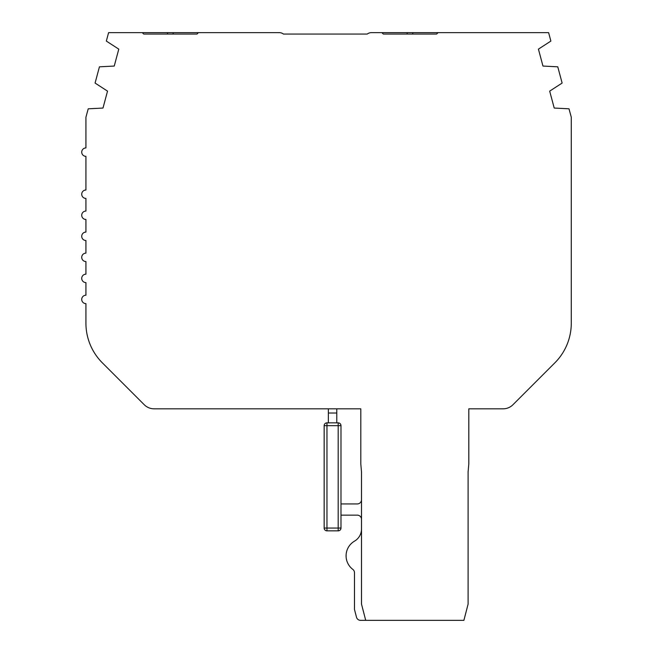<?xml version="1.0" encoding="UTF-8"?>
<svg xmlns="http://www.w3.org/2000/svg" width="653" height="653" viewBox="0 0 653 653"><rect width="100%" height="100%" fill="white"/><g stroke="black" fill="none" stroke-linecap="round" stroke-linejoin="round"><path stroke-width="0.98" d="M143.293 33.646L142.705 33.058M361.501 529.003A14.023 14.023 0 0 1 354.53 541.133A14.023 14.023 0 0 0 361.501 529.003A14.023 14.023 0 0 1 354.53 541.133A14.023 14.023 0 0 0 361.501 529.003A14.023 14.023 0 0 1 354.53 541.133A17.011 17.011 0 0 0 352.824 569.392A4.212 4.212 0 0 1 354.489 572.746L354.489 608.996A4.212 4.212 0 0 0 354.628 610.049L356.481 617.199A4.212 4.212 0 0 0 360.554 620.35L365.713 620.35L361.501 604.123L361.501 471.939L360.807 463.924L360.807 408.827L154.149 408.827A14.023 14.023 0 0 1 144.231 404.713L102.358 362.848A56.101 56.101 0 0 1 85.927 323.17L85.927 303.629A4.212 4.212 0 0 1 81.723 299.417A4.212 4.212 0 0 1 85.927 295.213L85.927 282.586A4.212 4.212 0 0 1 81.723 278.382A4.212 4.212 0 0 1 85.927 274.17L85.927 261.551A4.212 4.212 0 0 1 81.723 257.339A4.212 4.212 0 0 1 85.927 253.135L85.927 240.508A4.212 4.212 0 0 1 81.723 236.304A4.212 4.212 0 0 1 85.927 232.093L85.927 219.473A4.212 4.212 0 0 1 81.723 215.261A4.212 4.212 0 0 1 85.927 211.058L85.927 198.43A4.212 4.212 0 0 1 81.723 194.227A4.212 4.212 0 0 1 85.927 190.015L85.927 156.353A4.212 4.212 0 0 1 81.723 152.149A4.212 4.212 0 0 1 85.927 147.937L85.927 117.238L88.212 108.814L102.994 108.055L107.525 91.126L95.085 83.07L99.436 66.818L114.242 66.059L118.781 49.138L106.333 41.074L108.594 32.65L198.398 32.65L196.994 34.054L143.693 34.054L167.535 34.054L167.535 32.65M365.713 620.35L463.891 620.35L468.103 604.123L468.103 471.939L468.805 463.924L468.805 408.827L503.063 408.827A14.023 14.023 0 0 0 512.98 404.713L554.846 362.848A56.101 56.101 0 0 0 571.277 323.17L571.277 117.238L569 108.806L554.217 108.055L549.679 91.126L562.127 83.062L557.768 66.818L542.961 66.059L538.431 49.13L550.871 41.074L548.618 32.65L438.024 32.65L436.62 34.054L383.327 34.054L381.923 32.65L371.443 32.65A7.012 7.012 0 0 0 367.239 34.054L283.475 34.054A7.012 7.012 0 0 0 279.264 32.65L198.398 32.65M197.459 33.589L196.994 34.054L173.151 34.054L173.151 32.65M436.62 34.054L438.024 32.65L407.17 32.65L407.17 34.054L383.327 34.054M407.17 32.65L381.923 32.65L407.17 32.65M571.277 323.17L571.277 157.43M528.399 389.294L554.846 362.848L528.399 389.294M336.777 413.031L336.777 408.827L328.361 408.827L336.777 408.827L328.361 408.827L328.361 422.85L336.777 422.85L336.777 413.031L328.361 413.031M340.988 515.152L357.297 515.152A4.212 4.212 0 0 1 361.501 519.364M357.297 503.936A4.212 4.212 0 0 0 361.501 499.725A4.212 4.212 0 0 1 357.297 503.936A4.212 4.212 0 0 0 361.501 499.725A4.212 4.212 0 0 1 357.297 503.936A4.212 4.212 0 0 0 361.501 499.725A4.212 4.212 0 0 1 357.297 503.936A4.212 4.212 0 0 0 361.501 499.725A4.212 4.212 0 0 1 357.297 503.936A4.212 4.212 0 0 0 361.501 499.725A4.212 4.212 0 0 1 357.297 503.936A4.212 4.212 0 0 0 361.501 499.725A4.212 4.212 0 0 1 357.297 503.936A4.212 4.212 0 0 0 361.501 499.725A4.212 4.212 0 0 1 357.297 503.936L340.988 503.936M338.181 422.85L326.957 422.85A2.808 2.808 0 0 0 324.157 425.658A2.808 2.808 0 0 1 326.957 422.85L328.361 422.85L326.957 422.85A2.808 2.808 0 0 0 324.157 425.658A2.808 2.808 0 0 1 326.957 422.85L326.957 425.658L324.157 425.658A2.808 2.808 0 0 1 326.957 422.85A2.808 2.808 0 0 0 324.157 425.658L324.157 528.048L340.988 528.048A2.808 2.808 0 0 1 338.181 530.848L326.957 530.848A2.808 2.808 0 0 1 324.157 528.048A2.808 2.808 0 0 0 326.957 530.848L326.957 425.658L338.181 425.658L338.181 422.85A2.808 2.808 0 0 1 340.988 425.658L340.988 528.048A2.808 2.808 0 0 1 338.181 530.848L338.181 425.658L340.988 425.658A2.808 2.808 0 0 0 338.181 422.85L336.777 422.85L338.181 422.85A2.808 2.808 0 0 1 340.988 425.658A2.808 2.808 0 0 0 338.181 422.85A2.808 2.808 0 0 1 340.988 425.658A2.808 2.808 0 0 0 338.181 422.85A2.808 2.808 0 0 1 340.988 425.658A2.808 2.808 0 0 0 338.181 422.85M354.628 610.049L356.481 617.199M352.824 569.392A4.212 4.212 0 0 1 354.489 572.746A4.212 4.212 0 0 0 352.824 569.392A4.212 4.212 0 0 1 354.489 572.746A4.212 4.212 0 0 0 352.824 569.392A4.212 4.212 0 0 1 354.489 572.746A4.212 4.212 0 0 0 352.824 569.392A4.212 4.212 0 0 1 354.489 572.746A4.212 4.212 0 0 0 352.824 569.392A4.212 4.212 0 0 1 354.489 572.746A4.212 4.212 0 0 0 352.824 569.392A4.212 4.212 0 0 1 354.489 572.746A4.212 4.212 0 0 0 352.824 569.392A4.212 4.212 0 0 1 354.489 572.746L354.489 608.996M412.778 32.65L412.778 34.054"/></g></svg>
